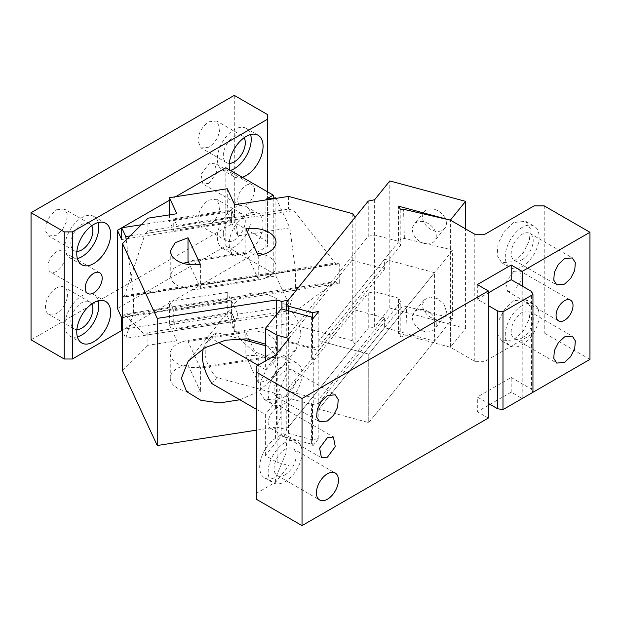 <?xml version="1.0" encoding="UTF-8"?>
<svg xmlns="http://www.w3.org/2000/svg" width="621" height="621" viewBox="0 0 621 621"><rect width="100%" height="100%" fill="white"/><g stroke="black" fill="none" stroke-linecap="round" stroke-linejoin="round"><path stroke-width="0.47" stroke-dasharray="3.1 2.33" d="M285.093 474.77A15.572 8.989 120 0 0 295.27 461.054A15.572 8.989 120 0 0 292.879 448.579A15.572 8.989 120 0 0 285.093 449.348A15.572 8.989 120 0 0 274.924 463.072A15.572 8.989 120 0 0 277.308 475.546A15.572 8.989 120 0 0 285.093 474.77M285.093 442.501A23.955 13.825 120 0 0 269.452 463.608A23.955 13.825 120 0 0 273.124 482.804A23.955 13.825 120 0 0 285.093 481.617A23.955 13.825 120 0 0 300.743 460.51A23.955 13.825 120 0 0 297.071 441.321A23.955 13.825 120 0 0 285.093 442.501M477.324 284.589L477.324 299.252L488.331 305.61M522.207 286.056L522.207 398.503L511.199 392.146L511.199 377.483L477.324 397.036L488.331 403.394M488.331 418.057L477.324 411.707L477.324 397.036M534.06 205.877L534.06 332.988L484.947 361.344L474.786 361.344L450.38 347.255L450.38 220.145L450.38 249.479L404.387 238.433L400.809 239.186L400.809 245.047L398.496 241.375L398.496 206.172M534.06 332.988L544.221 332.988L589.95 359.388M511.199 392.146L490.023 404.372M488.331 405.35L477.324 411.707M256.302 499.222L256.302 493.353L275.545 482.245L289.021 465.556L289.021 338.437M400.809 336.962L400.809 307.628L406.336 306.471L407.174 335.627L398.496 333.291L400.809 336.962L407.174 335.627L450.38 347.255L465.564 328.462L389.802 308.063L374.618 326.863L368.245 328.199L286.258 429.716L288.571 433.388L312.456 439.815L318.821 438.48L312.743 446.002L311.587 444.162L281.197 435.981L265.377 455.566L277.121 462.35L289.021 465.556M276.236 408.051L275.545 408.991A11.978 6.916 120 0 0 268.614 419.532A11.978 6.916 120 0 0 270.64 428.428A11.978 6.916 120 0 0 275.545 428.381L281.111 415.946L280.04 406.204L276.236 408.051M285.093 396.547A15.572 8.989 120 0 0 295.27 382.831A15.572 8.989 120 0 0 292.879 370.349A15.572 8.989 120 0 0 285.093 371.125A15.572 8.989 120 0 0 274.924 384.841A15.572 8.989 120 0 0 277.308 397.316A15.572 8.989 120 0 0 285.093 396.547M276.236 476.501L285.986 453.19L286.832 440.343L283.851 433.683L276.236 437.386L275.545 438.279A23.955 13.825 120 0 0 260.781 459.416A23.955 13.825 120 0 0 264.655 477.914A23.955 13.825 120 0 0 275.545 477.316L276.236 476.501M256.302 366.235L256.302 493.353M484.947 361.344L484.947 234.233M474.786 361.344L474.786 234.233M513.738 300.719L504.33 309.452L498.089 321.825L497.126 333.687L501.76 341.022L513.738 339.834L523.146 331.109L529.387 318.728L530.35 306.875L525.715 299.539L513.738 300.719M513.738 222.497L504.33 231.222L498.089 243.603L497.126 255.456L501.76 262.792L513.738 261.612L523.146 252.879L529.387 240.506L530.35 228.644L525.715 221.309L513.738 222.497M513.738 271.385L505.913 281.942L507.745 291.536L513.738 290.946L521.562 280.389L519.723 270.795L513.738 271.385M544.221 205.877L544.221 332.988M477.324 299.252L488.331 292.902M275.545 482.245L275.545 477.316M275.545 360.056L266.556 369.045L260.781 381.193L260.075 392.627L264.655 399.691L275.545 399.086L285.978 374.975L286.832 362.121L283.851 355.46L276.236 359.163L275.545 360.056L275.545 355.127M275.545 408.991L275.545 399.086M275.545 438.279L275.545 428.381M277.121 462.35L277.121 353.17M265.377 455.566L265.377 414.494L256.302 409.262M203.168 348.691L206.125 342.745L211.971 338.686L218.033 342.187M257.994 365.257L265.377 369.518L265.377 360.995M265.377 345.672L281.197 349.933L281.197 308.862M281.197 349.933L265.377 369.518M281.197 435.981L281.197 394.909L265.377 414.494M211.971 383.662L216.876 377.591L281.197 394.909M216.876 377.591A35.925 26.587 38.9 0 1 205.217 351.967A35.925 26.587 38.9 0 1 209.828 338.158A35.925 26.587 38.9 0 1 216.876 332.615L239.093 338.6M312.743 318.884L312.743 359.947L311.587 358.115L311.587 317.044M311.587 358.115L313.76 358.697L313.76 403.681L311.587 403.091L311.587 444.162M318.821 438.48L318.821 409.146L368.75 422.59L452.36 319.062L452.36 250.62L368.75 354.141L368.75 422.59L434.545 341.123L384.616 327.686L318.821 409.146L318.821 403.277L318.821 409.146L368.75 422.59L368.75 354.141L434.545 272.673L434.545 341.123M312.743 446.002L312.743 404.931L313.76 403.681M312.743 359.947L313.76 358.697M318.821 311.362L318.821 403.277L400.809 301.759L398.496 298.088L398.496 333.291M288.571 310.849L288.571 341.472L312.456 347.9L318.821 346.565L400.809 245.047M312.456 318.418L312.456 347.9M288.571 341.472L286.258 337.801L286.258 310.228M368.245 201.08L368.245 236.283L286.258 337.801M368.245 236.283L374.618 234.948L398.496 241.375M374.618 199.745L374.618 291.66L398.496 298.088M374.618 326.863L374.618 291.66L368.245 292.996L286.258 394.514L288.571 398.185L312.456 404.613L318.821 403.277M389.802 308.063L389.802 180.944M465.564 328.462L465.564 228.908M400.809 209.844L400.809 239.186L318.821 340.696L368.75 354.141L318.821 340.696L318.821 346.565M404.387 238.433L403.549 209.269M436.268 323.906A13.173 9.75 38.9 0 1 434.576 328.967A13.173 9.75 38.9 0 1 421.154 330.201A13.173 9.75 38.9 0 1 412.391 317.478A13.173 9.75 38.9 0 1 414.083 312.41A13.173 9.75 38.9 0 1 427.512 311.175A13.173 9.75 38.9 0 1 436.268 323.906M436.268 235.902A13.173 9.75 38.9 0 1 434.576 240.964A13.173 9.75 38.9 0 1 421.154 242.198A13.173 9.75 38.9 0 1 412.391 229.467A13.173 9.75 38.9 0 1 414.083 224.406A13.173 9.75 38.9 0 1 427.512 223.172A13.173 9.75 38.9 0 1 436.268 235.902M511.199 377.483L531.522 389.212L531.522 291.435M312.743 404.931L311.587 403.091M288.571 433.388L288.571 398.185M312.456 439.815L312.456 404.613M286.258 429.716L286.258 394.514M368.245 328.199L368.245 292.996M434.545 272.673L384.616 259.236L384.616 269.009L352.053 260.246L352.053 309.142L384.616 317.905L318.821 399.365L318.821 409.146L400.809 307.628L400.809 301.759M285.093 364.279A23.955 13.825 120 0 0 269.452 385.385A23.955 13.825 120 0 0 273.124 404.582A23.955 13.825 120 0 0 285.093 403.394A23.955 13.825 120 0 0 300.743 382.288A23.955 13.825 120 0 0 297.071 363.091A23.955 13.825 120 0 0 285.093 364.279M522.207 305.61A23.955 13.825 120 0 0 506.557 326.716A23.955 13.825 120 0 0 510.229 345.913A23.955 13.825 120 0 0 522.207 344.725A23.955 13.825 120 0 0 537.848 323.619A23.955 13.825 120 0 0 534.176 304.422A23.955 13.825 120 0 0 522.207 305.61M522.207 227.387A23.955 13.825 120 0 0 506.557 248.493A23.955 13.825 120 0 0 510.229 267.682A23.955 13.825 120 0 0 522.207 266.494A23.955 13.825 120 0 0 537.848 245.388A23.955 13.825 120 0 0 534.176 226.199A23.955 13.825 120 0 0 522.207 227.387M522.207 259.656A15.572 8.989 120 0 0 532.376 245.932A15.572 8.989 120 0 0 529.992 233.457A15.572 8.989 120 0 0 522.207 234.233A15.572 8.989 120 0 0 512.03 247.95A15.572 8.989 120 0 0 514.421 260.424A15.572 8.989 120 0 0 522.207 259.656M522.207 337.878A15.572 8.989 120 0 0 532.376 324.162A15.572 8.989 120 0 0 529.992 311.688A15.572 8.989 120 0 0 522.207 312.456A15.572 8.989 120 0 0 512.03 326.172A15.572 8.989 120 0 0 514.421 338.647A15.572 8.989 120 0 0 522.207 337.878M216.876 332.615L211.971 338.686M446.39 311.369L443.953 304.197L437.634 298.647L430.011 296.978L424.205 299.881L422.513 304.942A13.173 9.75 -141.1 0 0 431.277 317.673A13.173 9.75 -141.1 0 0 444.698 316.431A13.173 9.75 -141.1 0 0 446.39 311.369M446.39 223.366A13.173 9.75 -141.1 0 0 437.634 210.635A13.173 9.75 -141.1 0 0 424.205 211.877A13.173 9.75 -141.1 0 0 422.513 216.939A13.173 9.75 -141.1 0 0 431.277 229.661A13.173 9.75 -141.1 0 0 444.698 228.427A13.173 9.75 -141.1 0 0 446.39 223.366M531.522 389.212L532.95 392.301M450.38 249.479L452.36 250.62M450.38 347.255L450.38 317.921L406.336 306.471M450.38 317.921L452.36 319.062M200.404 264.476L200.404 287.942L189.615 264.686M258.243 255.526L258.243 278.992L200.404 287.942L200.404 288.92L258.243 279.97A23.955 13.825 180 0 0 275.996 266.611A23.955 13.825 180 0 0 274.552 261.883A23.955 13.825 180 0 0 263.25 254.393M258.243 279.97L258.243 278.992L245.846 252.281L188.008 261.224M245.846 228.807L245.846 253.259A23.955 13.825 180 0 1 257.117 253.096M200.404 288.92A23.955 13.825 180 0 1 171.699 280.288L170.255 275.561L173.694 268.427L183.009 263.335M245.846 253.259L188.435 262.14M234.691 320.149L231.586 313.473L173.748 322.423L176.853 329.099L234.691 320.149L234.691 331.886L227.247 315.856L227.247 292.39L169.409 301.34L173.748 310.686L231.586 301.736L227.247 292.39M231.586 313.473L231.586 301.736M173.748 322.423L173.748 310.686M227.247 315.856L169.409 324.806L169.409 301.34M169.409 324.806L176.853 340.836L176.853 329.099M176.853 340.836L147.93 345.307L147.93 332.592L288.618 310.834L288.618 323.541L234.691 331.886M147.93 332.592L145.26 335.27L293.943 312.262L288.618 310.834M124.223 296.691L145.26 233.574L293.943 210.573L335.891 263.948L124.223 296.691L124.223 295.681L122.523 297.374L339.268 263.847L335.891 262.931L124.223 295.681M335.891 263.948L335.891 262.931M145.26 233.574L147.93 230.903L288.618 209.137L293.943 210.573M234.691 204.767L234.691 216.504L231.586 209.82L231.586 221.557L227.247 212.203L169.409 221.154L173.748 230.507L173.748 218.771L176.853 225.446L176.853 213.717M227.247 188.737L227.247 212.203M231.586 209.82L173.748 218.771M231.586 221.557L173.748 230.507M169.409 214.866L169.409 221.154M234.691 216.504L176.853 225.446M288.618 196.422L288.618 209.137M147.93 218.188L147.93 230.903M339.268 283.401L335.891 282.493L124.223 315.235L122.523 316.927L339.268 283.401L339.268 263.847M335.891 282.493L335.891 281.484L124.223 314.226L145.26 335.27M124.223 315.235L124.223 314.226M335.891 281.484L293.943 312.262M122.523 370.714L147.93 345.307M276.438 314.754L276.438 355.585L265.377 344.119M239.853 399.761L257.459 392.061L271.175 380.378L276.438 371.443L276.438 427.069L256.302 430.19M276.438 371.443A38.323 28.356 -141.1 0 0 277.571 363.821A38.323 28.356 -141.1 0 0 276.438 355.585M239.628 338.74L252.832 350.974L268.978 357.595L284.488 357.145L295.938 349.724L300.859 334.991A38.323 28.356 -141.1 0 0 275.367 297.971A38.323 28.356 -141.1 0 0 236.314 301.565A38.323 28.356 -141.1 0 0 231.392 316.291L233.488 327.554L239.512 338.585M276.438 427.069L281.918 428.544L288.284 427.209L288.284 388.094L286.258 390.601L318.821 399.365M281.918 309.056L281.918 428.544M288.284 300.09L288.284 388.094L352.053 309.142M352.053 260.246L286.258 341.713L286.258 390.601M384.616 317.905L384.616 327.686M384.616 259.236L318.821 340.696L318.821 350.477L384.616 269.009M286.258 341.713L318.821 350.477M355.088 217.373L355.088 344.492L288.284 427.209M355.088 344.492L352.775 340.813L288.618 323.541M352.775 213.702L352.775 340.813M274.552 340.106A23.955 13.825 0 0 0 245.846 331.482L188.008 340.432A23.955 13.825 0 0 0 170.255 353.784A23.955 13.825 0 0 0 171.699 358.519A23.955 13.825 0 0 0 200.404 367.143L258.243 358.201A23.955 13.825 0 0 0 275.996 344.841A23.955 13.825 0 0 0 274.552 340.106M245.846 355.926A23.955 13.825 180 0 1 274.552 364.558A23.955 13.825 180 0 1 275.996 369.285A23.955 13.825 180 0 1 258.243 382.645L245.846 355.926L245.846 332.46L188.008 341.41L188.008 340.432M258.243 382.645L258.243 359.171L245.846 332.46L245.846 331.482M258.243 358.201L258.243 359.171L200.404 368.121L188.008 341.41L188.008 364.876A23.955 13.825 0 0 0 170.255 378.236A23.955 13.825 0 0 0 171.699 382.963A23.955 13.825 0 0 0 200.404 391.587L200.404 367.143M188.008 364.876L200.404 391.587M77.384 336.838A23.955 13.825 -60 0 1 69.886 336.132A23.955 13.825 -60 0 1 66.214 316.943A23.955 13.825 -60 0 1 81.856 295.837A23.955 13.825 -60 0 1 93.833 294.649A23.955 13.825 -60 0 1 98.196 300.789M76.903 329.604A15.572 8.989 -60 0 1 74.078 328.874A15.572 8.989 -60 0 1 71.687 316.399A15.572 8.989 -60 0 1 81.856 302.675A15.572 8.989 -60 0 1 89.641 301.907A15.572 8.989 -60 0 1 91.691 303.987M56.457 288.012A15.572 8.989 -60 0 1 64.242 287.236A15.572 8.989 -60 0 1 66.626 299.718A15.572 8.989 -60 0 1 56.457 313.434A15.572 8.989 -60 0 1 48.671 314.203A15.572 8.989 -60 0 1 46.28 301.728A15.572 8.989 -60 0 1 56.457 288.012M234.288 95.378L234.288 222.497L31.05 339.834M208.881 147.208L201.095 147.977L197.874 140.851C198.526 132.754 202.198 126.397 208.881 121.778L216.667 121.01L219.888 128.136C219.236 136.232 215.565 142.589 208.881 147.208M208.881 225.431L201.095 226.199L197.874 219.073C198.526 210.977 202.198 204.62 208.881 200.009L216.667 199.24L219.888 206.366C219.236 214.462 215.565 220.82 208.881 225.431M56.457 209.782L64.242 209.013L67.254 213.779L66.626 221.487L62.574 229.537L56.457 235.212L48.671 235.98L45.659 231.206L46.28 223.506L50.34 215.456L56.457 209.782M208.881 183.381L202.896 183.979L201.057 174.385L208.881 163.828L214.866 163.238L216.706 172.832L208.881 183.381M56.457 251.831A11.978 6.916 120 0 0 48.632 262.388A11.978 6.916 120 0 0 50.464 271.982A11.978 6.916 120 0 0 56.457 271.385A11.978 6.916 120 0 0 64.281 260.836A11.978 6.916 120 0 0 62.442 251.241A11.978 6.916 120 0 0 56.457 251.831M76.903 251.373A15.572 8.989 -60 0 1 74.078 250.643A15.572 8.989 -60 0 1 71.687 238.169A15.572 8.989 -60 0 1 81.856 224.453A15.572 8.989 -60 0 1 89.641 223.684A15.572 8.989 -60 0 1 91.691 225.765M77.384 258.608A23.955 13.825 -60 0 1 69.886 257.909A23.955 13.825 -60 0 1 66.214 238.712A23.955 13.825 -60 0 1 81.856 217.606A23.955 13.825 -60 0 1 93.833 216.418A23.955 13.825 -60 0 1 98.196 222.559M246.141 253.787A23.955 13.825 -60 0 1 234.164 254.975A23.955 13.825 -60 0 1 230.492 235.778A23.955 13.825 -60 0 1 246.141 214.672A23.955 13.825 -60 0 1 258.119 213.492A23.955 13.825 -60 0 1 263.079 224.453A23.955 13.825 -60 0 1 246.141 253.787M234.288 246.941A23.955 13.825 -60 0 1 222.31 248.128A23.955 13.825 -60 0 1 218.639 228.939A23.955 13.825 -60 0 1 234.288 207.833A23.955 13.825 -60 0 1 246.265 206.646A23.955 13.825 -60 0 1 251.226 217.606A23.955 13.825 -60 0 1 234.288 246.941M223.281 233.744A15.572 8.989 -60 0 1 234.288 214.672A15.572 8.989 -60 0 1 242.074 213.903A15.572 8.989 -60 0 1 245.295 221.029A15.572 8.989 -60 0 1 234.288 240.102A15.572 8.989 -60 0 1 226.502 240.87A15.572 8.989 -60 0 1 223.281 233.744M267.48 114.543L267.48 246.358L122.073 330.31M267.48 241.662L234.288 222.497M230.461 170.418A23.955 13.825 -60 0 1 222.31 169.906A23.955 13.825 -60 0 1 218.639 150.709A23.955 13.825 -60 0 1 234.288 129.603A23.955 13.825 -60 0 1 246.265 128.415A23.955 13.825 -60 0 1 250.62 134.563M141.363 224.755L231.586 210.798L231.586 222.535L121.693 239.535M231.586 210.798L235.67 219.586L130.224 235.902M231.586 222.535L237.812 235.949L235.67 219.586M133.476 312.798L133.476 295.262L295.425 270.205L295.425 287.74L133.476 312.798L125.776 338.282L122.523 331.288M295.425 287.74L289.867 306.122L275.895 276.011L265.959 277.548L265.959 199.325M265.959 277.548L273.24 273.341L225.819 245.963L117.423 308.552M273.24 198.2L273.24 273.341M275.895 276.011L275.895 197.788M276.159 198.355L289.867 227.891L295.425 270.205M289.867 227.891L237.812 235.949M126.21 239.908L133.476 295.262M175.603 196.725L169.409 200.304M121.693 317.758L231.586 300.758L231.586 312.495L235.67 321.282L125.776 338.282M231.586 312.495L121.693 329.495M231.586 300.758L237.812 314.172L289.867 306.122M235.67 321.282L237.812 314.172M225.819 167.74L225.819 245.963M246.141 185.337A11.978 6.916 -60 0 1 252.126 184.748A11.978 6.916 -60 0 1 253.966 194.342A11.978 6.916 -60 0 1 246.141 204.899A11.978 6.916 -60 0 1 240.156 205.489A11.978 6.916 -60 0 1 238.317 195.894A11.978 6.916 -60 0 1 246.141 185.337M242.314 177.264A23.955 13.825 -60 0 1 234.164 176.744A23.955 13.825 -60 0 1 229.646 169.944M229.328 163.37A15.572 8.989 -60 0 1 226.502 162.64A15.572 8.989 -60 0 1 223.281 155.514A15.572 8.989 -60 0 1 234.288 136.449A15.572 8.989 -60 0 1 242.074 135.681A15.572 8.989 -60 0 1 244.115 137.761M267.48 191.796L267.48 246.358M292.879 448.579L335.224 473.023M277.308 475.546L319.652 499.99M270.64 428.428L321.445 457.762M280.04 406.204L333.423 437.021M292.879 370.349L335.224 394.801M277.308 397.316L319.652 421.76M283.851 433.683L297.071 441.321M264.655 477.914L273.124 482.804M501.76 341.022L510.229 345.913M525.715 299.539L534.176 304.422M501.76 262.792L510.229 267.682M525.715 221.309L534.176 226.199M507.745 291.536L558.558 320.871M519.723 270.795L570.536 300.129M529.992 233.457L572.329 257.901M514.421 260.424L556.758 284.868M529.992 311.688L572.329 336.132M514.421 338.647L556.758 363.099M264.655 399.691L273.124 404.582M283.851 355.46L297.071 363.091M209.828 338.158L206.125 342.745M424.205 299.881L414.083 312.41M444.698 316.431L434.576 328.967M424.205 211.877L414.083 224.406M444.698 228.427L434.576 240.964M275.996 242.167L275.996 266.611M170.255 251.117L170.255 275.561M236.314 301.565L188.217 361.104M295.938 349.724L271.175 380.378M170.255 378.236L170.255 353.784M275.996 369.285L275.996 344.841M81.739 342.978L69.886 336.132M89.641 301.907L64.242 287.236M74.078 328.874L48.671 314.203M74.078 250.643L48.671 235.98M89.641 223.684L64.242 209.013M81.739 264.748L69.886 257.909M105.686 223.265L93.833 216.418M87.724 293.492L50.464 271.982M99.702 272.751L62.442 251.241M234.164 254.975L222.31 248.128M226.502 240.87L201.095 226.199M242.074 213.903L216.667 199.24M258.119 213.492L246.265 206.646M258.119 135.262L246.265 128.415M252.126 184.748L214.866 163.238M234.164 176.744L222.31 169.906M226.502 162.64L201.095 147.977M242.074 135.681L216.667 121.01M105.686 301.488L93.833 294.649M240.156 205.489L202.896 183.979"/><path stroke-width="0.93" d="M327.438 499.222A15.572 8.989 120 0 0 337.607 485.498A15.572 8.989 120 0 0 335.224 473.023A15.572 8.989 120 0 0 327.438 473.792A15.572 8.989 120 0 0 317.269 487.516A15.572 8.989 120 0 0 319.652 499.99A15.572 8.989 120 0 0 327.438 499.222M302.031 525.622L256.302 499.222L256.302 372.103L302.031 398.503L302.031 525.622L488.331 418.057L488.331 403.394L497.646 408.773L497.646 310.989L502.987 311.812L532.95 294.517L531.522 291.435L522.207 286.056L522.207 271.385L589.95 232.277L589.95 359.388L522.207 398.503M302.031 398.503L488.331 290.946L488.331 403.394M327.438 457.172L335.262 446.615L333.423 437.021L327.438 437.619L319.613 448.168L321.445 457.762L327.438 457.172M327.438 395.569L321.321 401.244L317.269 409.286L316.64 416.994L319.652 421.76L327.438 420.991L333.555 415.317L337.607 407.275L338.235 399.567L335.224 394.801L327.438 395.569M589.95 232.277L544.221 205.877L534.06 205.877L484.947 234.233L474.786 234.233L450.38 220.145L403.549 209.269L400.809 209.844L398.496 206.172L450.38 220.145L465.564 201.344L389.802 180.944L374.618 199.745L368.245 201.08L286.258 302.598L286.258 310.228M522.207 271.385L511.199 265.027L477.324 284.589L488.331 290.946M256.302 372.103L256.302 366.235L275.545 355.127L289.021 338.437L277.121 335.231L265.377 328.447L281.197 308.862L311.587 317.044L312.743 318.884L318.821 311.362L312.456 312.697L312.456 318.418M286.258 302.598L288.571 306.269L312.456 312.697M490.023 404.372L488.331 405.35M564.543 300.719A11.978 6.916 -60 0 1 570.536 300.129A11.978 6.916 -60 0 1 572.368 309.724A11.978 6.916 -60 0 1 564.543 320.281A11.978 6.916 -60 0 1 558.558 320.871A11.978 6.916 -60 0 1 556.719 311.276A11.978 6.916 -60 0 1 564.543 300.719M564.543 258.678L558.426 264.352L554.374 272.394L553.746 280.102L556.758 284.868L564.543 284.1L570.66 278.425L574.72 270.376L575.341 262.675L572.329 257.901L564.543 258.678M564.543 336.9L558.426 342.575L554.374 350.624L553.746 358.325L556.758 363.099L564.543 362.322L570.66 356.648L574.72 348.606L575.341 340.898L572.329 336.132L564.543 336.9M511.199 265.027L511.199 279.698L522.207 286.056M488.331 292.902L511.199 279.698M277.121 353.17L277.121 335.231M203.168 348.691L202.299 355.585C202.57 365.032 205.792 374.393 211.971 383.662L256.302 409.262M218.033 342.187L257.994 365.257M265.377 360.995L265.377 328.447M239.093 338.6L265.377 345.672M288.571 306.269L288.571 310.849M465.564 228.908L465.564 201.344M497.646 408.773L502.987 409.596L532.95 392.301L532.95 294.517M488.331 305.61L497.646 310.989M502.987 409.596L502.987 311.812M188.008 237.758L175.207 242.695L170.255 251.117L171.699 255.844C177.42 262.986 186.991 265.866 200.404 264.476L188.008 237.758L188.008 262.202L188.435 262.14M189.615 264.686L188.008 261.224M274.552 237.439A23.955 13.825 180 0 1 275.996 242.167A23.955 13.825 180 0 1 258.243 255.526L245.846 228.807A23.955 13.825 180 0 1 274.552 237.439M257.117 253.096A23.955 13.825 180 0 1 263.25 254.393M169.409 197.688L227.247 188.737L234.691 204.767L288.618 196.422L352.775 213.702L355.088 217.373L288.284 300.09L281.918 301.426L276.438 299.951L157.245 318.394L122.523 243.595L147.93 218.188L176.853 213.717L169.409 197.688L169.409 214.866M183.009 263.335L188.008 262.202M122.523 243.595L122.523 370.714L157.245 445.513L157.245 318.394M265.377 344.119L246.824 338.833L225.485 340.223L204.689 347.838L188.217 361.104L181.371 378.22L186.649 391.618L200.917 400.328L219.772 402.905L239.853 399.761M276.438 299.951L276.438 314.754M256.302 430.19L157.245 445.513M281.918 301.426L281.918 309.056M98.196 300.789A23.955 13.825 -60 0 1 81.856 334.944A23.955 13.825 -60 0 1 77.384 336.838M93.717 341.791A23.955 13.825 -60 0 1 81.739 342.978A23.955 13.825 -60 0 1 78.067 323.782A23.955 13.825 -60 0 1 93.717 302.675A23.955 13.825 -60 0 1 105.686 301.488A23.955 13.825 -60 0 1 109.358 320.684A23.955 13.825 -60 0 1 93.717 341.791M91.691 303.987A15.572 8.989 -60 0 1 81.856 328.098A15.572 8.989 -60 0 1 76.903 329.604M64.242 359L64.242 231.881L72.378 231.881L267.48 119.24L267.48 114.543L234.288 95.378L31.05 212.716L31.05 339.834L64.242 359L72.378 359L122.073 330.31M91.691 225.765A15.572 8.989 -60 0 1 81.856 249.875A15.572 8.989 -60 0 1 76.903 251.373M98.196 222.559A23.955 13.825 -60 0 1 81.856 256.721A23.955 13.825 -60 0 1 77.384 258.608M93.717 263.568A23.955 13.825 -60 0 1 81.739 264.748A23.955 13.825 -60 0 1 78.067 245.559A23.955 13.825 -60 0 1 93.717 224.453A23.955 13.825 -60 0 1 105.686 223.265A23.955 13.825 -60 0 1 109.358 242.462A23.955 13.825 -60 0 1 93.717 263.568M93.717 292.902A11.978 6.916 -60 0 1 87.724 293.492A11.978 6.916 -60 0 1 85.892 283.898A11.978 6.916 -60 0 1 93.717 273.341A11.978 6.916 -60 0 1 99.702 272.751A11.978 6.916 -60 0 1 101.541 282.345A11.978 6.916 -60 0 1 93.717 292.902M72.378 231.881L72.378 359M64.242 231.881L31.05 212.716M250.62 134.563A23.955 13.825 -60 0 1 251.226 139.383A23.955 13.825 -60 0 1 234.288 168.718A23.955 13.825 -60 0 1 230.461 170.418M229.646 169.944A23.955 13.825 -60 0 1 246.141 136.449A23.955 13.825 -60 0 1 258.119 135.262A23.955 13.825 -60 0 1 263.079 146.23A23.955 13.825 -60 0 1 246.141 175.564A23.955 13.825 -60 0 1 242.314 177.264M141.363 224.755L121.693 227.798L121.693 239.535L117.423 230.321L121.693 227.853M130.224 235.902L125.776 236.585L121.693 227.798M276.159 198.355L275.895 197.788L265.959 199.325L273.24 195.118L273.24 198.2M125.776 236.585L126.21 239.908M273.24 195.118L225.819 167.74L175.603 196.725M169.409 200.304L121.817 227.783M122.523 331.288L121.693 329.495L121.693 317.758L117.423 308.552L117.423 230.321M244.115 137.761A15.572 8.989 -60 0 1 245.295 142.807A15.572 8.989 -60 0 1 234.288 161.871A15.572 8.989 -60 0 1 229.328 163.37M267.48 119.24L267.48 191.796"/></g></svg>
